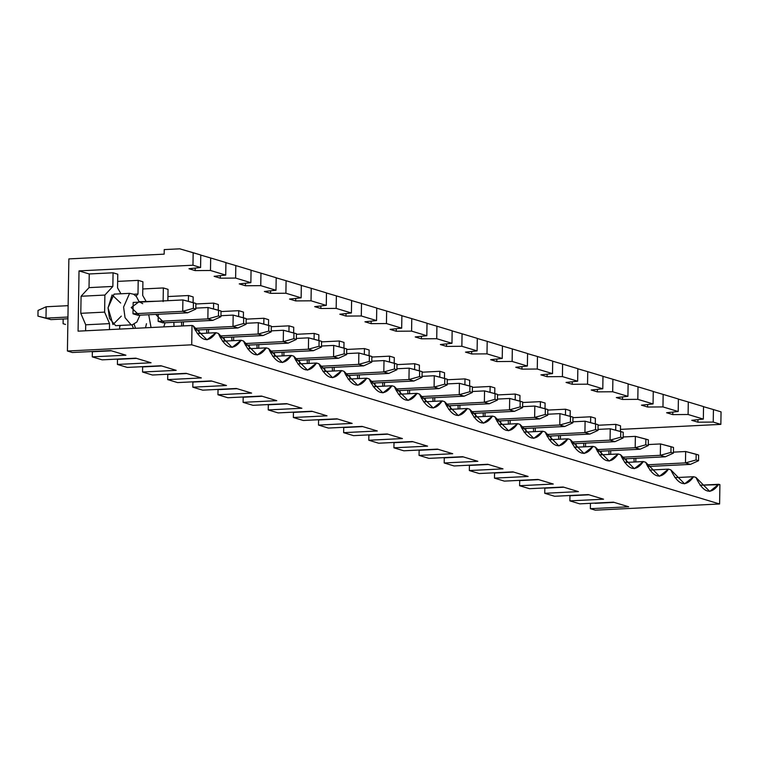 <?xml version="1.0" encoding="UTF-8"?>
<svg xmlns="http://www.w3.org/2000/svg" width="759" height="759" viewBox="0 0 759 759"><rect width="100%" height="100%" fill="white"/><g stroke="black" fill="none" stroke-linecap="round" stroke-linejoin="round"><path stroke-width="1.14" d="M187.663 312.803L137.948 315.279L187.663 312.803L182.72 311.313L182.9 299.938L133.176 302.424L182.9 299.938L182.72 311.313L132.996 313.79L182.72 311.313L193.327 308.372L195.794 309.122L195.888 303.439L193.412 302.689L193.327 308.372L193.412 302.689L182.9 299.938L195.888 303.439L195.794 309.122L193.327 308.372L182.72 311.313L187.663 312.803L195.794 309.122L187.663 312.803M67.921 318.78L50.938 319.624L67.921 318.78M46.166 306.759L68.13 305.668L46.166 306.759L45.986 318.135L67.949 317.034L45.986 318.135L50.938 319.624L37.95 316.123L38.035 310.44L46.166 306.759L38.035 310.44L37.95 316.123L45.986 318.135L46.166 306.759M45.986 318.135L37.95 316.123L45.986 318.135M212.805 320.383L163.081 322.86L212.805 320.383L207.852 318.894L208.032 307.518L195.813 308.126L208.032 307.518L207.852 318.894L158.138 321.37L207.852 318.894L218.459 315.953L220.935 316.702L221.021 311.019L218.554 310.27L218.459 315.953L218.554 310.27L208.032 307.518L221.021 311.019L220.935 316.702L218.459 315.953L207.852 318.894L212.805 320.383L220.935 316.702L212.805 320.383M65.559 324.454L63.092 323.704L63.158 319.017L63.092 323.704L65.559 324.454M237.947 327.964L195.139 330.099L237.947 327.964L232.994 326.474L233.174 315.099L220.954 315.706L233.174 315.099L232.994 326.474L194.295 328.4L232.994 326.474L243.601 323.533L246.068 324.283L246.163 318.6L243.686 317.85L243.601 323.533L243.686 317.85L233.174 315.099L246.163 318.6L246.068 324.283L243.601 323.533L232.994 326.474L237.947 327.964L246.068 324.283L237.947 327.964M263.079 335.544L220.281 337.679L263.079 335.544L258.126 334.045L258.307 322.679L246.087 323.287L258.307 322.679L258.126 334.045L219.436 335.981L258.126 334.045L268.733 331.114L271.21 331.863L271.295 326.171L268.828 325.431L268.733 331.114L268.828 325.431L258.307 322.679L271.295 326.171L271.21 331.863L268.733 331.114L258.126 334.045L263.079 335.544L271.21 331.863L263.079 335.544M288.221 343.125L245.413 345.26L288.221 343.125L283.268 341.626L283.449 330.26L271.229 330.867L283.449 330.26L283.268 341.626L244.569 343.561L283.268 341.626L293.875 338.694L296.342 339.444L296.437 333.751L293.961 333.011L293.875 338.694L293.961 333.011L283.449 330.26L296.437 333.751L296.342 339.444L293.875 338.694L283.268 341.626L288.221 343.125L296.342 339.444L288.221 343.125M313.353 350.696L270.555 352.831L313.353 350.696L308.41 349.206L308.581 337.84L296.361 338.448L308.581 337.84L308.41 349.206L269.711 351.142L308.41 349.206L319.008 346.275L321.484 347.015L321.569 341.332L319.103 340.582L319.008 346.275L319.103 340.582L308.581 337.84L321.569 341.332L321.484 347.015L319.008 346.275L308.41 349.206L313.353 350.696L321.484 347.015L313.353 350.696M338.495 358.276L295.697 360.411L338.495 358.276L333.543 356.787L333.723 345.411L321.503 346.028L333.723 345.411L333.543 356.787L294.843 358.713L333.543 356.787L344.15 353.855L346.626 354.595L346.711 348.912L344.235 348.163L344.15 353.855L344.235 348.163L333.723 345.411L346.711 348.912L346.626 354.595L344.15 353.855L333.543 356.787L338.495 358.276L346.626 354.595L338.495 358.276M363.627 365.857L320.829 367.992L363.627 365.857L358.684 364.367L358.855 352.992L346.635 353.599L358.855 352.992L358.684 364.367L319.985 366.293L358.684 364.367L369.282 361.426L371.758 362.176L371.853 356.493L369.377 355.743L369.282 361.426L369.377 355.743L358.855 352.992L371.853 356.493L371.758 362.176L369.282 361.426L358.684 364.367L363.627 365.857L371.758 362.176L363.627 365.857M388.769 373.437L345.971 375.572L388.769 373.437L383.817 371.948L383.997 360.572L371.777 361.18L383.997 360.572L383.817 371.948L345.127 373.874L383.817 371.948L394.424 369.007L396.9 369.756L396.985 364.073L394.509 363.324L394.424 369.007L394.509 363.324L383.997 360.572L396.985 364.073L396.9 369.756L394.424 369.007L383.817 371.948L388.769 373.437L396.9 369.756L388.769 373.437M413.902 381.018L371.104 383.153L413.902 381.018L408.959 379.528L409.139 368.153L396.91 368.76L409.139 368.153L408.959 379.528L370.259 381.454L408.959 379.528L419.556 376.587L422.032 377.337L422.127 371.654L419.651 370.904L419.556 376.587L419.651 370.904L409.139 368.153L422.127 371.654L422.032 377.337L419.556 376.587L408.959 379.528L413.902 381.018L422.032 377.337L413.902 381.018M439.044 388.599L396.245 390.733L439.044 388.599L434.091 387.099L434.271 375.733L422.051 376.341L434.271 375.733L434.091 387.099L395.401 389.035L434.091 387.099L444.698 384.168L447.174 384.917L447.26 379.225L444.783 378.485L444.698 384.168L444.783 378.485L434.271 375.733L447.26 379.225L447.174 384.917L444.698 384.168L434.091 387.099L439.044 388.599L447.174 384.917L439.044 388.599M464.176 396.179L421.378 398.314L464.176 396.179L459.233 394.68L459.413 383.314L447.184 383.921L459.413 383.314L459.233 394.68L420.533 396.615L459.233 394.68L469.84 391.748L472.307 392.498L472.402 386.805L469.925 386.065L469.84 391.748L469.925 386.065L459.413 383.314L472.402 386.805L472.307 392.498L469.84 391.748L459.233 394.68L464.176 396.179L472.307 392.498L464.176 396.179M489.318 403.75L446.52 405.885L489.318 403.75L484.365 402.261L484.546 390.894L472.326 391.502L484.546 390.894L484.365 402.261L445.675 404.196L484.365 402.261L494.972 399.329L497.449 400.069L497.534 394.386L495.058 393.636L494.972 399.329L495.058 393.636L484.546 390.894L497.534 394.386L497.449 400.069L494.972 399.329L484.365 402.261L489.318 403.75L497.449 400.069L489.318 403.75M514.45 411.331L471.652 413.465L514.45 411.331L509.507 409.841L509.687 398.466L497.458 399.082L509.687 398.466L509.507 409.841L470.808 411.767L509.507 409.841L520.114 406.909L522.581 407.649L522.676 401.966L520.2 401.217L520.114 406.909L520.2 401.217L509.687 398.466L522.676 401.966L522.581 407.649L520.114 406.909L509.507 409.841L514.45 411.331L522.581 407.649L514.45 411.331M539.592 418.911L496.794 421.046L539.592 418.911L534.64 417.422L534.82 406.046L522.6 406.653L534.82 406.046L534.64 417.422L495.95 419.347L534.64 417.422L545.247 414.48L547.723 415.23L547.808 409.547L545.341 408.797L545.247 414.48L545.341 408.797L534.82 406.046L547.808 409.547L547.723 415.23L545.247 414.48L534.64 417.422L539.592 418.911L547.723 415.23L539.592 418.911M564.734 426.492L521.926 428.626L564.734 426.492L559.781 425.002L559.962 413.627L547.742 414.234L559.962 413.627L559.781 425.002L521.082 426.928L559.781 425.002L570.389 422.061L572.855 422.81L572.95 417.127L570.474 416.378L570.389 422.061L570.474 416.378L559.962 413.627L572.95 417.127L572.855 422.81L570.389 422.061L559.781 425.002L564.734 426.492L572.855 422.81L564.734 426.492M589.866 434.072L547.068 436.207L589.866 434.072L584.923 432.583L585.094 421.207L572.874 421.814L585.094 421.207L584.923 432.583L546.224 434.509L584.923 432.583L595.521 429.641L597.997 430.391L598.083 424.708L595.616 423.958L595.521 429.641L595.616 423.958L585.094 421.207L598.083 424.708L597.997 430.391L595.521 429.641L584.923 432.583L589.866 434.072L597.997 430.391L589.866 434.072M615.008 441.653L572.201 443.787L615.008 441.653L610.056 440.154L610.236 428.788L598.016 429.395L610.236 428.788L610.056 440.154L571.356 442.089L610.056 440.154L620.663 437.222L623.139 437.971L623.224 432.279L620.748 431.539L620.663 437.222L620.748 431.539L610.236 428.788L623.224 432.279L623.139 437.971L620.663 437.222L610.056 440.154L615.008 441.653L623.139 437.971L615.008 441.653M640.141 449.224L597.342 451.358L640.141 449.224L635.198 447.734L635.368 436.368L623.148 436.975L635.368 436.368L635.198 447.734L596.498 449.67L635.198 447.734L645.795 444.802L648.271 445.552L648.366 439.859L645.89 439.119L645.795 444.802L645.89 439.119L635.368 436.368L648.366 439.859L648.271 445.552L645.795 444.802L635.198 447.734L640.141 449.224L648.271 445.552L640.141 449.224M665.282 456.804L622.484 458.939L665.282 456.804L660.33 455.315L660.51 443.939L648.29 444.556L660.51 443.939L660.33 455.315L621.63 457.25L660.33 455.315L670.937 452.383L673.413 453.123L673.499 447.44L671.022 446.69L670.937 452.383L671.022 446.69L660.51 443.939L673.499 447.44L673.413 453.123L670.937 452.383L660.33 455.315L665.282 456.804L673.413 453.123L665.282 456.804M690.415 464.385L647.617 466.519L690.415 464.385L685.472 462.895L685.652 451.52L673.423 452.136L685.652 451.52L685.472 462.895L646.772 464.821L685.472 462.895L696.069 459.963L698.546 460.704L698.641 455.021L696.164 454.271L696.069 459.963L696.164 454.271L685.652 451.52L698.641 455.021L698.546 460.704L696.069 459.963L685.472 462.895L690.415 464.385L698.546 460.704L690.415 464.385M720.851 424.376L721.05 411.862L713.432 409.566L713.232 422.08L720.851 424.376L713.232 422.08L697.91 422.184L691.724 420.325L703.337 419.091L688.1 414.499L672.778 414.613L666.592 412.744L678.195 411.511L662.958 406.919L647.636 407.033L641.45 405.164L653.063 403.93L637.816 399.338L622.503 399.452L616.317 397.583L627.921 396.35L612.684 391.758L597.361 391.872L591.176 390.003L602.788 388.779L587.542 384.177L572.22 384.291L566.043 382.432L577.646 381.198L562.41 376.597L547.087 376.711L540.901 374.851L552.514 373.618L537.268 369.026L521.945 369.13L515.759 367.271L527.372 366.037L512.135 361.445L496.813 361.559L490.627 359.69L502.24 358.457L486.993 353.865L471.671 353.979L465.485 352.11L477.098 350.876L461.861 346.284L446.539 346.398L440.353 344.529L451.966 343.296L436.719 338.704L421.397 338.818L415.211 336.949L426.824 335.725L411.587 331.123L396.264 331.237L390.079 329.378L401.682 328.144L386.445 323.543L371.123 323.657L364.937 321.797L376.549 320.564L361.303 315.972L345.99 316.076L339.804 314.217L351.408 312.983L336.171 308.391L320.848 308.505L314.662 306.636L326.275 305.403L311.029 300.811L295.716 300.925L289.53 299.055L301.133 297.822L285.896 293.23L270.574 293.344L264.388 291.475L276.001 290.242L260.754 285.65L245.432 285.763L239.246 283.894L250.859 282.671L235.622 278.069L220.3 278.183L214.114 276.323L225.727 275.09L210.48 270.489L195.158 270.602L188.972 268.743L200.585 267.51L192.966 265.214L79.021 270.897L89.239 273.971L113.072 272.785L117.768 274.208L117.55 287.851L120.937 293.771L117.55 287.851L117.768 274.208L113.072 272.785L89.239 273.971L79.021 270.897L78.082 331.161L192.018 325.478L191.714 344.814L719.598 503.976L719.902 484.64L718.745 484.289C710.927 495.361 703.327 493.075 695.937 477.42L693.603 476.709C685.794 487.781 678.185 485.494 670.795 469.84L668.461 469.138C660.653 480.2 653.053 477.914 645.662 462.259L643.328 461.557C635.52 472.629 627.911 470.333 620.52 454.679L618.187 453.977C610.378 465.049 602.779 462.753 595.388 447.098L593.054 446.396C585.246 457.468 577.637 455.172 570.246 439.518L567.912 438.816C560.104 449.888 552.505 447.592 545.114 431.937L542.78 431.235C534.962 442.307 527.363 440.021 519.972 424.366L517.638 423.655C509.83 434.727 502.23 432.44 494.84 416.786L492.506 416.084C484.688 427.146 477.088 424.86 469.698 409.205L467.364 408.503C459.556 419.575 451.956 417.279 444.556 401.625L442.231 400.923C434.414 411.995 426.814 409.699 419.423 394.044L417.089 393.342C409.281 404.414 401.672 402.118 394.282 386.464L391.957 385.762C384.139 396.834 376.54 394.538 369.149 378.883L366.815 378.181C359.007 389.253 351.398 386.967 344.007 371.312L341.673 370.601C333.865 381.673 326.266 379.386 318.875 363.732L316.541 363.03C308.733 374.092 301.124 371.806 293.733 356.151L291.399 355.449C283.591 366.521 275.991 364.225 268.601 348.571L266.267 347.869C258.449 358.941 250.849 356.645 243.459 340.99L241.125 340.288C233.317 351.36 225.717 349.064 218.326 333.41L215.992 332.708C208.175 343.78 200.575 341.484 193.184 325.829L192.018 325.478L193.184 325.829L206.979 339.823L215.992 332.708L197.302 333.637L215.992 332.708L218.326 333.41L232.112 347.404L241.125 340.288L222.444 341.218L241.125 340.288L243.459 340.99L257.254 354.984L266.267 347.869L247.576 348.798L266.267 347.869L268.601 348.571L282.395 362.565L291.399 355.449L272.718 356.379L291.399 355.449L293.733 356.151L307.528 370.145L316.541 363.03L297.851 363.959L316.541 363.03L318.875 363.732L332.67 377.726L341.673 370.601L322.992 371.54L341.673 370.601L344.007 371.312L357.802 385.306L366.815 378.181L348.125 379.12L366.815 378.181L369.149 378.883L382.944 392.877L391.957 385.762L373.267 386.692L391.957 385.762L394.282 386.464L408.076 400.458L417.089 393.342L398.399 394.272L417.089 393.342L419.423 394.044L433.218 408.038L442.231 400.923L423.541 401.853L442.231 400.923L444.556 401.625L458.351 415.619L467.364 408.503L448.683 409.433L467.364 408.503L469.698 409.205L483.492 423.199L492.506 416.084L473.815 417.014L492.506 416.084L494.84 416.786L508.625 430.78L517.638 423.655L498.957 424.594L517.638 423.655L519.972 424.366L533.767 438.36L542.78 431.235L524.089 432.175L542.78 431.235L545.114 431.937L558.899 445.931L567.912 438.816L549.231 439.746L567.912 438.816L570.246 439.518L584.041 453.512L593.054 446.396L574.364 447.326L593.054 446.396L595.388 447.098L609.183 461.092L618.187 453.977L599.506 454.907L618.187 453.977L620.52 454.679L634.315 468.673L643.328 461.557L624.638 462.487L643.328 461.557L645.662 462.259L659.457 476.254L668.461 469.138L649.78 470.068L668.461 469.138L670.795 469.84L684.59 483.834L693.603 476.709L674.912 477.648L693.603 476.709L695.937 477.42L709.731 491.415L718.745 484.289L700.054 485.219L719.902 484.64L719.598 503.976L191.714 344.814L67.418 351.009L72.361 352.508L110.691 350.592L125.928 355.193L92.266 356.863L102.161 359.851L135.833 358.172L151.069 362.764L117.408 364.443L127.303 367.432L160.965 365.753L176.202 370.345L142.54 372.024L152.436 375.012L186.107 373.333L201.344 377.925L167.682 379.604L177.578 382.593L211.239 380.914L226.486 385.506L192.814 387.185L202.71 390.164L236.381 388.485L251.618 393.086L217.956 394.765L227.852 397.744L261.513 396.065L276.76 400.667L243.089 402.346L252.994 405.325L286.655 403.646L301.892 408.247L268.231 409.917L278.126 412.905L311.788 411.226L327.034 415.818L293.363 417.497L303.268 420.486L336.93 418.807L352.167 423.399L318.505 425.078L328.4 428.067L362.062 426.387L377.308 430.979L343.647 432.658L353.542 435.647L387.204 433.968L402.441 438.56L368.779 440.239L378.675 443.218L412.336 441.539L427.583 446.14L393.921 447.819L403.816 450.799L437.478 449.119L452.715 453.721L419.053 455.4L428.949 458.379L462.62 456.7L477.857 461.301L444.195 462.971L454.091 465.96L487.752 464.28L502.999 468.872L469.328 470.552L479.223 473.54L512.894 471.861L528.131 476.453L494.47 478.132L504.365 481.121L538.027 479.441L553.273 484.033L519.602 485.713L529.497 488.701L563.169 487.022L578.405 491.614L544.744 493.293L554.639 496.272L588.301 494.593L603.547 499.194L569.876 500.874L579.781 503.853L613.443 502.173L628.68 506.775L590.36 508.682L595.303 510.171L719.598 503.976L595.303 510.171L590.36 508.682L590.445 503.321L590.36 508.682L628.68 506.775L613.443 502.173L579.781 503.853L569.876 500.874L569.962 495.75L569.269 495.542L588.993 494.802L569.962 495.75L569.876 500.874L603.547 499.194L588.301 494.593L554.639 496.272L544.744 493.293L544.82 488.179L544.137 487.971L563.852 487.221L544.82 488.179L544.744 493.293L578.405 491.614L563.169 487.022L529.497 488.701L519.602 485.713L519.687 480.599L518.995 480.39L538.719 479.65L519.687 480.599L519.602 485.713L553.273 484.033L538.027 479.441L504.365 481.121L494.47 478.132L494.545 473.018L493.862 472.81L513.577 472.07L494.545 473.018L494.47 478.132L528.131 476.453L512.894 471.861L479.223 473.54L469.328 470.552L469.413 465.438L468.72 465.229L488.445 464.489L469.413 465.438L469.328 470.552L502.999 468.872L487.752 464.28L454.091 465.96L444.195 462.971L444.271 457.857L443.588 457.649L463.303 456.909L444.271 457.857L444.195 462.971L477.857 461.301L462.62 456.7L428.949 458.379L419.053 455.4L419.139 450.277L418.446 450.068L438.171 449.328L419.139 450.277L419.053 455.4L452.715 453.721L437.478 449.119L403.816 450.799L393.921 447.819L393.997 442.696L393.304 442.488L413.029 441.747L393.997 442.696L393.921 447.819L427.583 446.14L412.336 441.539L378.675 443.218L368.779 440.239L368.865 435.125L368.172 434.916L387.896 434.167L368.865 435.125L368.779 440.239L402.441 438.56L387.204 433.968L353.542 435.647L343.647 432.658L343.723 427.545L343.03 427.336L362.755 426.596L343.723 427.545L343.647 432.658L377.308 430.979L362.062 426.387L328.4 428.067L318.505 425.078L318.581 419.964L317.898 419.755L337.613 419.015L318.581 419.964L318.505 425.078L352.167 423.399L336.93 418.807L303.268 420.486L293.363 417.497L293.448 412.384L292.756 412.175L312.48 411.435L293.448 412.384L293.363 417.497L327.034 415.818L311.788 411.226L278.126 412.905L268.231 409.917L268.307 404.803L267.623 404.594L287.338 403.854L268.307 404.803L268.231 409.917L301.892 408.247L286.655 403.646L252.994 405.325L243.089 402.346L243.174 397.223L242.482 397.014L262.206 396.274L243.174 397.223L243.089 402.346L276.76 400.667L261.513 396.065L227.852 397.744L217.956 394.765L218.032 389.642L217.349 389.443L237.064 388.693L218.032 389.642L217.956 394.765L251.618 393.086L236.381 388.485L202.71 390.164L192.814 387.185L192.9 382.071L192.207 381.862L211.932 381.113L192.9 382.071L192.814 387.185L226.486 385.506L211.239 380.914L177.578 382.593L167.682 379.604L167.758 374.491L167.075 374.282L186.79 373.542L167.758 374.491L167.682 379.604L201.344 377.925L186.107 373.333L152.436 375.012L142.54 372.024L142.626 366.91L141.933 366.701L161.658 365.961L142.626 366.91L142.54 372.024L176.202 370.345L160.965 365.753L127.303 367.432L117.408 364.443L117.484 359.33L116.801 359.121L136.516 358.381L117.484 359.33L117.408 364.443L151.069 362.764L135.833 358.172L102.161 359.851L92.266 356.863L92.351 351.749L91.659 351.54L111.383 350.8L92.351 351.749L92.266 356.863L125.928 355.193L110.691 350.592L72.361 352.508L67.418 351.009L68.86 258.904L164.162 254.151L164.229 249.597L179.769 248.829L200.784 254.996L193.165 252.7L192.966 265.214L200.585 267.51L200.784 254.996L200.585 267.51L188.972 268.743L195.158 270.602L210.48 270.489L225.727 275.09L225.916 262.576L210.679 257.984L225.916 262.576L225.727 275.09L214.114 276.323L220.3 278.183L235.622 278.069L250.859 282.671L251.058 270.157L235.812 265.565L251.058 270.157L250.859 282.671L239.246 283.894L245.432 285.763L260.754 285.65L276.001 290.242L276.191 277.737L260.954 273.145L276.191 277.737L276.001 290.242L264.388 291.475L270.574 293.344L285.896 293.23L301.133 297.822L301.332 285.318L286.096 280.726L301.332 285.318L301.133 297.822L289.53 299.055L295.716 300.925L311.029 300.811L326.275 305.403L326.474 292.898L311.228 288.297L326.474 292.898L326.275 305.403L314.662 306.636L320.848 308.505L336.171 308.391L351.408 312.983L351.607 300.479L336.37 295.877L351.607 300.479L351.408 312.983L339.804 314.217L345.99 316.076L361.303 315.972L376.549 320.564L376.749 308.05L361.502 303.458L376.749 308.05L376.549 320.564L364.937 321.797L371.123 323.657L386.445 323.543L401.682 328.144L401.881 315.63L386.644 311.038L401.881 315.63L401.682 328.144L390.079 329.378L396.264 331.237L411.587 331.123L426.824 335.725L427.023 323.211L411.776 318.619L427.023 323.211L426.824 335.725L415.211 336.949L421.397 338.818L436.719 338.704L451.966 343.296L452.155 330.791L436.918 326.199L452.155 330.791L451.966 343.296L440.353 344.529L446.539 346.398L461.861 346.284L477.098 350.876L477.297 338.372L462.051 333.78L477.297 338.372L477.098 350.876L465.485 352.11L471.671 353.979L486.993 353.865L502.24 358.457L502.43 345.952L487.193 341.351L502.43 345.952L502.24 358.457L490.627 359.69L496.813 361.559L512.135 361.445L527.372 366.037L527.571 353.533L512.325 348.931L527.571 353.533L527.372 366.037L515.759 367.271L521.945 369.13L537.268 369.026L552.514 373.618L552.704 361.104L537.467 356.512L552.704 361.104L552.514 373.618L540.901 374.851L547.087 376.711L562.41 376.597L577.646 381.198L577.846 368.684L562.609 364.092L577.846 368.684L577.646 381.198L566.043 382.432L572.22 384.291L587.542 384.177L602.788 388.779L602.978 376.265L587.741 371.673L602.978 376.265L602.788 388.779L591.176 390.003L597.361 391.872L612.684 391.758L627.921 396.35L628.12 383.845L612.883 379.253L628.12 383.845L627.921 396.35L616.317 397.583L622.503 399.452L637.816 399.338L653.063 403.93L653.262 391.426L638.015 386.834L653.262 391.426L653.063 403.93L641.45 405.164L647.636 407.033L662.958 406.919L678.195 411.511L678.394 399.006L663.157 394.405L678.394 399.006L678.195 411.511L666.592 412.744L672.778 414.613L688.1 414.499L703.337 419.091L703.536 406.587L688.29 401.985L703.536 406.587L703.337 419.091L691.724 420.325L697.91 422.184L713.232 422.08L713.432 409.566L721.05 411.862L720.851 424.376L620.464 429.376L720.851 424.376M117.654 281.39L138.204 280.365L142.91 281.779L142.692 295.431L146.079 301.351L142.692 295.431L142.91 281.779L138.204 280.365L117.654 281.39M142.796 288.97L163.346 287.946L168.043 289.359L167.862 300.687L168.043 289.359L163.346 287.946L142.796 288.97M167.929 296.551L188.479 295.526L193.184 296.94L193.09 302.604L193.184 296.94L188.479 295.526L167.929 296.551M195.879 303.989L213.621 303.107L218.317 304.52L218.231 310.184L218.317 304.52L213.621 303.107L195.879 303.989M221.011 311.569L238.753 310.678L243.459 312.101L243.364 317.765L243.459 312.101L238.753 310.678L221.011 311.569M246.153 319.15L263.895 318.258L268.591 319.681L268.506 325.345L268.591 319.681L263.895 318.258L246.153 319.15M271.286 326.721L289.027 325.839L293.733 327.262L293.638 332.926L293.733 327.262L289.027 325.839L271.286 326.721M296.427 334.302L314.169 333.419L318.865 334.833L318.78 340.506L318.865 334.833L314.169 333.419L296.427 334.302M321.569 341.882L339.301 341L344.007 342.413L343.922 348.087L344.007 342.413L339.301 341L321.569 341.882M346.702 349.463L364.443 348.58L369.14 349.994L369.054 355.658L369.14 349.994L364.443 348.58L346.702 349.463M371.844 357.043L389.576 356.161L394.282 357.574L394.196 363.238L394.282 357.574L389.576 356.161L371.844 357.043M396.976 364.624L414.718 363.732L419.423 365.155L419.329 370.819L419.423 365.155L414.718 363.732L396.976 364.624M422.118 372.204L439.859 371.312L444.556 372.735L444.47 378.399L444.556 372.735L439.859 371.312L422.118 372.204M447.25 379.775L464.992 378.893L469.698 380.316L469.603 385.98L469.698 380.316L464.992 378.893L447.25 379.775M472.392 387.356L490.134 386.473L494.83 387.887L494.745 393.56L494.83 387.887L490.134 386.473L472.392 387.356M497.524 394.936L515.266 394.054L519.972 395.467L519.877 401.132L519.972 395.467L515.266 394.054L497.524 394.936M522.666 402.517L540.408 401.634L545.104 403.048L545.019 408.712L545.104 403.048L540.408 401.634L522.666 402.517M547.799 410.097L565.54 409.215L570.246 410.628L570.151 416.293L570.246 410.628L565.54 409.215L547.799 410.097M572.941 417.678L590.682 416.786L595.379 418.209L595.293 423.873L595.379 418.209L590.682 416.786L572.941 417.678M598.083 425.258L615.815 424.366L620.52 425.79L620.426 431.454L620.52 425.79L615.815 424.366L598.083 425.258M678.394 399.111L688.29 401.985L688.1 414.499L688.29 401.985L678.394 399.111M703.527 406.691L713.432 409.566L703.527 406.691M653.252 391.53L663.157 394.405L662.958 406.919L663.157 394.405L653.252 391.53M628.12 383.95L638.015 386.834L637.816 399.338L638.015 386.834L628.12 383.95M602.978 376.369L612.883 379.253L612.684 391.758L612.883 379.253L602.978 376.369M577.846 368.789L587.741 371.673L587.542 384.177L587.741 371.673L577.846 368.789M552.704 361.208L562.609 364.092L562.41 376.597L562.609 364.092L552.704 361.208M527.571 353.637L537.467 356.512L537.268 369.026L537.467 356.512L527.571 353.637M502.43 346.057L512.325 348.931L512.135 361.445L512.325 348.931L502.43 346.057M477.297 338.476L487.193 341.351L486.993 353.865L487.193 341.351L477.297 338.476M452.155 330.896L462.051 333.78L461.861 346.284L462.051 333.78L452.155 330.896M427.023 323.315L436.918 326.199L436.719 338.704L436.918 326.199L427.023 323.315M401.881 315.735L411.776 318.619L411.587 331.123L411.776 318.619L401.881 315.735M376.739 308.154L386.644 311.038L386.445 323.543L386.644 311.038L376.739 308.154M351.607 300.583L361.502 303.458L361.303 315.972L361.502 303.458L351.607 300.583M326.465 293.002L336.37 295.877L336.171 308.391L336.37 295.877L326.465 293.002M301.332 285.422L311.228 288.297L311.029 300.811L311.228 288.297L301.332 285.422M276.191 277.841L286.096 280.726L285.896 293.23L286.096 280.726L276.191 277.841M251.058 270.261L260.954 273.145L260.754 285.65L260.954 273.145L251.058 270.261M225.916 262.68L235.812 265.565L235.622 278.069L235.812 265.565L225.916 262.68M200.784 255.1L210.679 257.984L210.48 270.489L210.679 257.984L200.784 255.1M133.176 302.424L132.996 313.79L137.948 315.279L132.996 313.79L133.176 302.424M80.796 313.315L81.061 296.257L89.031 287.623L89.239 273.971L89.031 287.623L112.854 286.437L113.072 272.785L112.854 286.437L89.031 287.623L81.061 296.257L104.884 295.061L112.854 286.437L104.884 295.061L81.061 296.257L80.796 313.315L104.619 312.12L104.884 295.061L104.619 312.12L80.796 313.315L85.71 324.805L80.796 313.315M85.615 330.791L85.71 324.805L109.533 323.619L104.619 312.12L109.533 323.619L85.71 324.805L85.615 330.791M119.675 326.674L119.637 329.093L119.675 326.674L120.463 325.412L119.675 326.674M109.438 329.596L109.533 323.619L109.438 329.596M121.326 316.114L112.977 324.567L108.044 307.831L112.104 294.919L120.672 303.04M139.969 315.184L136.876 322.015L132.512 324.691L131.174 324.88L125.045 317.679L123.584 307.063L129.599 293.344L123.584 307.063L125.045 317.679L131.174 324.88L115.634 325.649L109.505 318.457L108.044 307.831L114.059 294.122L129.599 293.344L133.584 294.226L136.364 296.465L139.314 302.11M138.499 302.158L131.231 307.547L139.153 315.222L131.231 307.547L138.499 302.158M595.094 503.331L614.126 502.382L595.094 503.331M195.205 268.079L195.158 270.602L195.205 268.079M133.593 294.236L137.986 294.008L138.204 280.365L137.986 294.008L133.593 294.236M136.051 296.114L137.986 294.008L136.051 296.114M133.48 328.4L131.933 324.795L133.48 328.4M146.468 323.695L145.519 327.803M135.5 328.296L134.115 324.131L135.5 328.296M157.255 301.219L139.201 301.693L142.72 303.685M151.041 327.527L148.717 314.748L151.041 327.527M156.392 314.359L156.373 315.127L164.295 322.803L156.373 315.127L156.392 314.359M163.081 322.86L158.138 321.37L158.252 314.273L158.138 321.37L163.081 322.86M220.338 275.659L220.3 278.183L220.338 275.659M163.128 301.589L163.346 287.946L163.128 301.589M174.029 326.379L173.849 322.328L174.029 326.379M181.534 321.939L181.695 326L181.534 321.939M183.317 325.915L183.384 321.854L183.317 325.915M245.48 283.24L245.432 285.763L245.48 283.24M188.384 301.38L188.479 295.526L188.384 301.38M199.124 333.552L198.991 329.909L199.124 333.552M206.666 329.52L206.78 333.173L206.666 329.52M208.469 333.087L208.526 329.425L208.469 333.087M270.612 290.82L270.574 293.344L270.612 290.82M213.526 308.96L213.621 303.107L213.526 308.96M224.266 341.133L224.133 337.48L224.266 341.133M231.78 337.859L231.922 340.744M233.601 340.668L233.658 337.005L233.601 340.668M295.754 298.401L295.716 300.925L295.754 298.401M238.668 316.531L238.753 310.678L238.668 316.531M249.398 348.704L249.265 345.06L249.398 348.704M256.95 344.681L257.054 348.324L256.95 344.681M258.743 348.239L258.8 344.586L258.743 348.239M320.886 305.972L320.848 308.505L320.886 305.972M263.8 324.112L263.895 318.258L263.8 324.112M274.54 356.284L274.407 352.641L274.54 356.284M282.082 352.261L282.196 355.905L282.082 352.261M283.875 355.819L283.932 352.167L283.875 355.819M346.028 313.552L345.99 316.076L346.028 313.552M288.942 331.692L289.027 325.839L288.942 331.692M299.682 363.865L299.539 360.221L299.682 363.865M307.224 359.842L307.329 363.485L307.224 359.842M309.017 363.4L309.074 359.747L309.017 363.4M371.16 321.133L371.123 323.657L371.16 321.133M314.074 339.273L314.169 333.419L314.074 339.273M324.814 371.445L324.681 367.802L324.814 371.445M332.338 368.181L332.47 371.066M334.15 370.98L334.207 367.328L334.15 370.98M396.302 328.713L396.264 331.237L396.302 328.713M339.216 346.854L339.301 341L339.216 346.854M349.956 379.026L349.814 375.382L349.956 379.026M357.47 375.762L357.603 378.646M359.292 378.561L359.349 374.908L359.292 378.561M421.435 336.294L421.397 338.818L421.435 336.294M364.348 354.434L364.443 348.58L364.348 354.434M375.088 386.606L374.955 382.963L375.088 386.606M382.631 382.574L382.745 386.227L382.631 382.574M384.424 386.141L384.49 382.479L384.424 386.141M446.577 343.874L446.539 346.398L446.577 343.874M389.49 362.015L389.576 356.161L389.49 362.015M400.23 394.187L400.088 390.534L400.23 394.187M407.773 390.154L407.877 393.798L407.773 390.154M409.566 393.722L409.623 390.06L409.566 393.722M471.709 351.455L471.671 353.979L471.709 351.455M414.623 369.586L414.718 363.732L414.623 369.586M425.363 401.758L425.23 398.114L425.363 401.758M432.905 397.735L433.019 401.378L432.905 397.735M434.708 401.293L434.765 397.64L434.708 401.293M496.851 359.026L496.813 361.559L496.851 359.026M439.765 377.166L439.859 371.312L439.765 377.166M450.504 409.338L450.362 405.695L450.504 409.338M458.047 405.315L458.151 408.959L458.047 405.315M459.84 408.873L459.897 405.221L459.84 408.873M521.993 366.606L521.945 369.13L521.993 366.606M464.897 384.747L464.992 378.893L464.897 384.747M475.637 416.919L475.504 413.276L475.637 416.919M483.179 412.896L483.293 416.539L483.179 412.896M484.982 416.454L485.039 412.801L484.982 416.454M547.125 374.187L547.087 376.711L547.125 374.187M490.039 392.327L490.134 386.473L490.039 392.327M500.779 424.499L500.636 420.856L500.779 424.499M508.293 421.236L508.426 424.12M510.114 424.034L510.171 420.382L510.114 424.034M572.267 381.768L572.22 384.291L572.267 381.768M515.181 399.908L515.266 394.054L515.181 399.908M525.911 432.08L525.778 428.437L525.911 432.08M533.454 428.048L533.568 431.7L533.454 428.048M535.256 431.615L535.313 427.962L535.256 431.615M597.399 389.348L597.361 391.872L597.399 389.348M540.313 407.488L540.408 401.634L540.313 407.488M551.053 439.66L550.92 436.017L551.053 439.66M558.596 435.628L558.709 439.281L558.596 435.628M560.389 439.195L560.446 435.533L560.389 439.195M622.541 396.929L622.503 399.452L622.541 396.929M565.455 415.059L565.54 409.215L565.455 415.059M576.185 447.241L576.053 443.588L576.185 447.241M583.737 443.209L583.842 446.852L583.737 443.209M585.531 446.776L585.587 443.114L585.531 446.776M647.674 404.509L647.636 407.033L647.674 404.509M590.587 422.64L590.682 416.786L590.587 422.64M601.327 454.812L601.194 451.169L601.327 454.812M608.87 450.789L608.984 454.432L608.87 450.789M610.663 454.347L610.72 450.694L610.663 454.347M672.816 412.08L672.778 414.613L672.816 412.08M615.729 430.22L615.815 424.366L615.729 430.22M626.469 462.392L626.327 458.749L626.469 462.392M634.012 458.37L634.116 462.013L634.012 458.37M635.805 461.927L635.862 458.275L635.805 461.927M697.948 419.661L697.91 422.184L697.948 419.661M193.165 252.7L179.769 248.829L164.229 249.597L164.162 254.151L68.86 258.904L67.418 351.009L191.714 344.814L192.018 325.478L78.082 331.161L79.021 270.897L192.966 265.214L193.165 252.7M163.764 326.892L165.101 322.765"/></g></svg>
